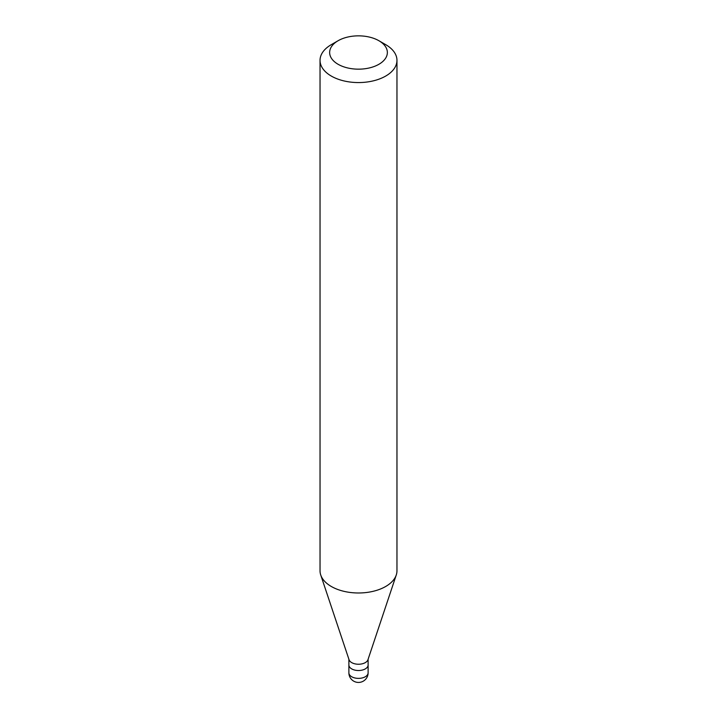 <?xml version="1.0" encoding="UTF-8"?>
<svg xmlns="http://www.w3.org/2000/svg" width="717" height="717" viewBox="0 0 717 717"><rect width="100%" height="100%" fill="white"/><g stroke="black" fill="none" stroke-linecap="round" stroke-linejoin="round"><path stroke-width="1.08" d="M365.303 668.898A9.617 5.548 180 0 1 354.816 670.099A9.617 5.548 180 0 1 348.883 664.973A9.617 5.548 0 0 0 354.816 670.099A9.617 5.548 0 0 0 365.303 668.898A9.617 5.548 0 0 0 368.117 664.973A9.617 5.548 180 0 1 365.303 668.898M396.268 574.98L367.946 659.739A9.617 5.548 180 0 1 365.303 662.616A9.617 5.548 180 0 1 355.686 663.996A9.617 5.548 180 0 1 349.054 659.739L320.732 574.98A38.467 22.209 0 0 0 347.225 592.009A38.467 22.209 0 0 0 385.701 586.479A38.467 22.209 0 0 0 396.268 574.98A38.467 22.209 0 0 0 396.967 570.777L396.967 60.362A38.467 22.209 180 0 1 385.701 76.065A38.467 22.209 180 0 1 343.784 80.878A38.467 22.209 180 0 1 320.033 60.362A38.467 22.209 180 0 1 331.299 44.651L338.101 40.726A28.85 16.652 180 0 1 378.899 40.726A28.85 16.652 180 0 1 378.899 64.288A28.85 16.652 180 0 1 338.101 64.288A28.85 16.652 180 0 1 338.101 40.726L331.299 44.651M320.033 60.362L320.033 570.777A38.467 22.209 0 0 0 320.732 574.98M378.899 40.726L385.701 44.651A38.467 22.209 180 0 1 396.967 60.362M348.883 659.219L348.883 672.824A9.617 5.548 0 0 0 354.816 677.95A9.617 5.548 0 0 0 365.303 676.749A9.617 5.548 0 0 0 368.117 672.824L368.117 659.219M348.883 672.824A9.617 9.617 0 0 0 363.304 681.15A9.617 9.617 0 0 0 368.117 672.824"/></g></svg>
